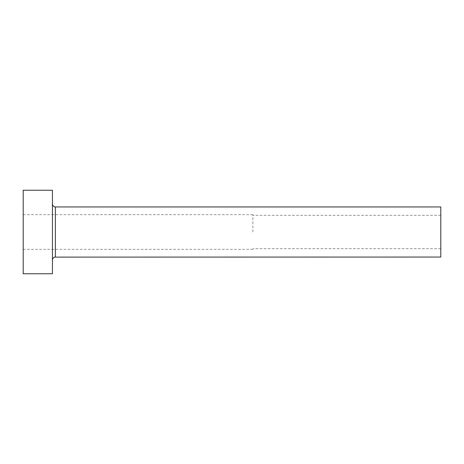 <?xml version="1.0" encoding="UTF-8"?>
<svg xmlns="http://www.w3.org/2000/svg" width="464" height="464" viewBox="0 0 464 464"><rect width="100%" height="100%" fill="white"/><g stroke="black" fill="none" stroke-linecap="round" stroke-linejoin="round"><path stroke-width="0.35" stroke-dasharray="2.32 1.74" d="M252.88 232L252.88 214.67L252.88 232M440.8 257.056L440.8 206.944M23.2 273.76L23.2 190.24M52.432 273.76L52.432 190.24M52.432 232L52.432 259.979L52.432 232M23.2 232L23.2 249.33L23.2 232M440.8 232L440.8 248.704L440.8 232M55.355 257.056L55.355 206.944M440.8 215.296L252.88 215.296M252.88 214.67L23.2 214.67M252.88 249.33L23.2 249.33M440.8 248.704L252.88 248.704"/><path stroke-width="0.7" d="M55.355 257.056L55.355 206.944L440.8 206.944L440.8 257.056L54.787 257.114C55.21 256.946 52.763 257.247 52.432 259.979M52.432 232L52.432 273.76L23.2 273.76L23.2 190.24L52.432 190.24L52.432 232M55.355 206.944L54.787 206.886C55.21 207.054 52.763 206.753 52.432 204.021"/></g></svg>
